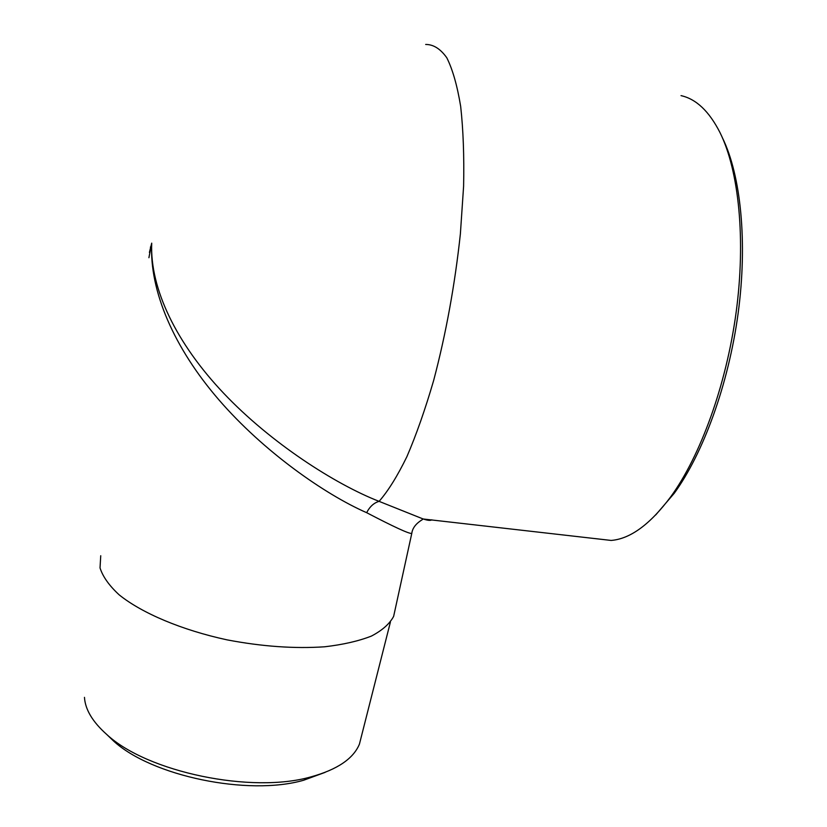<?xml version="1.0" encoding="UTF-8"?>
<svg xmlns="http://www.w3.org/2000/svg" width="827" height="827" viewBox="0 0 827 827"><rect width="100%" height="100%" fill="white"/><g stroke="black" fill="none" stroke-linecap="round" stroke-linejoin="round"><path stroke-width="1.24" d="M361.564 735.71L359.435 744.114C353.398 758.679 337.302 769.586 311.148 776.822C252.008 793.941 147.33 772.263 106.766 734.49L113.361 740.827C151.403 776.171 248.338 796.246 303.664 780.233L325.042 772.397M655.708 514.952L674.263 493.264C703.281 453.237 728.484 384.483 738.129 313.35C747.711 242.218 740.868 175.128 722.333 137.592M681.024 95.632C696.169 98.971 709.173 111.304 720.028 132.64C738.935 170.848 745.933 239.51 736.123 312.41C726.251 385.31 700.459 455.749 670.883 496.582C650.239 524.297 630.329 538.915 611.132 540.434L594.975 538.573M431.787 519.811C430.526 520.824 427.466 520.472 422.597 518.756L379.097 501.358C373.897 502.868 369.752 506.641 366.661 512.688C393.828 526.851 408.858 533.777 411.753 533.477L412.166 531.368M106.766 734.49C92.655 721.95 85.222 709.576 84.468 697.357M100.739 555.734L100.026 567.901C102.806 576.646 109.185 585.619 119.15 594.83C141.934 613.189 181.816 630.091 227.115 639.871C262.076 646.528 294.598 648.833 324.67 646.786C343.102 644.646 358.691 641.07 371.416 636.077C382.239 630.401 389.651 623.837 393.631 616.394L395.182 609.334M148.912 257.714L151.713 243.148L149.408 252.431M425.678 44.462C433.389 44.389 440.44 48.824 446.807 57.787C452.638 69.437 457.259 85.646 460.67 106.394C463.244 129.581 464.226 156.189 463.606 186.199L460.37 233.989C454.871 285.005 445.97 333.798 433.679 380.379C425.223 409.396 416.291 434.837 406.884 456.69C397.425 476.073 388.163 490.969 379.097 501.358C335.224 484.26 270.76 442.962 223.693 393.28C176.471 343.453 149.801 288.685 151.713 243.148C149.232 291.114 174.208 348.095 218.855 399.792C263.368 451.356 324.618 494.267 366.661 512.688M674.263 493.264L670.883 496.582M393.631 616.394L411.763 533.487C413.087 523.077 424.458 519.253 422.721 518.942L611.132 540.434M303.664 780.233L311.148 776.822M359.435 744.114L390.396 622.131M150.493 246.891L150.421 247.407"/></g></svg>
